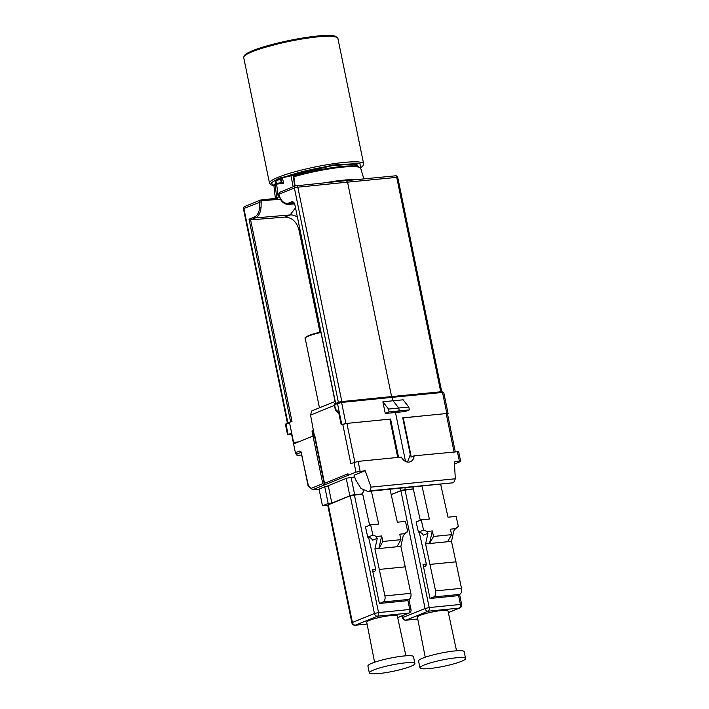 <?xml version="1.0" encoding="UTF-8"?>
<svg xmlns="http://www.w3.org/2000/svg" width="709" height="709" viewBox="0 0 709 709"><rect width="100%" height="100%" fill="white"/><g stroke="black" fill="none" stroke-linecap="round" stroke-linejoin="round"><path stroke-width="1.06" d="M397.386 616.183A15.678 2.18 168.4 0 0 397.403 615.988A15.678 2.18 168.4 0 0 386.476 616.121A15.678 2.18 168.4 0 0 369.486 620.384A15.678 2.18 168.4 0 0 366.686 622.289A15.678 2.18 168.4 0 0 366.783 622.467M313.023 436.062L312.004 431.072A3.545 0.496 -11.6 0 1 312.634 430.638L313.662 430.221M328.249 504.693L352.417 622.458L351.877 622.821L327.709 505.065L350.228 495.751L362.671 493.987M368.574 537.2L375.451 568.086A2.739 1.631 84.3 0 1 374.192 571.516A2.739 1.631 84.3 0 1 372.376 569.416L379.368 603.483L405.3 600.913L409.013 599.397A5.06 3.004 -95.7 0 0 410.857 593.336L400.86 546.364L403.208 535.836L404.857 533.673L399.734 534.178L400.957 539.673L396.925 546.754L400.86 546.364M389.959 489.042L397.35 522.214L405.459 521.407L407.737 531.644L404.857 533.673M370.612 524.864L372.89 535.1L376.532 536.483L376.966 538.441L372.659 540.187C371.374 538.113 369.735 537.121 367.749 537.192L365.472 526.955L370.612 524.864L378.712 524.057L371.321 490.894M379.368 603.483L383.082 601.968A5.06 3.004 -95.7 0 0 384.925 595.906L374.919 548.934L378.854 548.544L381.655 535.969L376.532 536.483M381.655 535.969L382.887 541.463L400.957 539.673M376.966 538.441L372.659 540.187M374.919 548.934L377.268 538.406M372.89 535.1L367.749 537.192M363.043 490.087L363.469 491.984L362.326 492.445L369.637 525.254M322.48 505.792L328.187 503.47L324.766 486.782L319.059 489.113L322.48 505.792L327.744 505.269M379.483 569.407L405.424 566.837M382.887 541.463L378.854 548.544L396.925 546.754M407.737 531.644L405.885 532.406M324.766 486.782L328.418 486.427L331.839 503.106L349.821 495.786L346.249 478.389M362.645 493.907L354.66 494.696A3.545 0.496 168.4 0 0 349.821 495.786M328.187 503.47L331.839 503.106M405.256 662.862A23.264 3.235 168.4 0 0 381.336 667.47A23.264 3.235 168.4 0 0 369.327 672.885A23.264 3.235 168.4 0 0 378.987 673.55A23.264 3.235 168.4 0 0 402.907 668.95A23.264 3.235 168.4 0 0 414.916 663.527A23.264 3.235 168.4 0 0 405.256 662.862M414.916 663.527L413.498 656.658A23.264 3.235 168.4 0 0 403.838 655.993A23.264 3.235 168.4 0 0 379.918 660.593A23.264 3.235 168.4 0 0 367.918 666.017L369.327 672.885M273.993 185.572L270.98 182.922L279.08 178.216L333.062 164.958L359.968 163.46L360.456 167.829M275.145 183.799L275.73 181.353L282.324 177.888L331.493 165.8L352.524 164.063L358.701 166.65M354.376 494.811L378.544 612.576L409.749 609.483A3.031 1.799 84.3 0 1 408.641 613.125L397.687 617.583L408.641 613.125L377.436 616.21L355.457 625.161L367.085 624.009L355.457 625.161A3.031 2.411 -112.1 0 1 352.417 622.458L374.405 613.507L350.228 495.751M455.905 657.846A23.264 3.235 168.4 0 0 431.985 662.445A23.264 3.235 168.4 0 0 419.985 667.869A23.264 3.235 168.4 0 0 429.645 668.534A23.264 3.235 168.4 0 0 453.565 663.934A23.264 3.235 168.4 0 0 465.565 658.51A23.264 3.235 168.4 0 0 455.905 657.846M465.565 658.51L464.156 651.642A23.264 3.235 168.4 0 0 454.496 650.977A23.264 3.235 168.4 0 0 430.576 655.577A23.264 3.235 168.4 0 0 418.567 661.001L419.985 667.869M456.543 650.8L448.008 610.981A15.625 2.171 168.4 0 0 441.521 610.538A15.625 2.171 168.4 0 0 425.471 613.622A15.625 2.171 168.4 0 0 417.397 617.264L425.24 657.225M290.593 421.642L249.036 219.214L254.496 216.998C257.438 215.571 259.166 212.319 259.689 207.241L259.467 202.154L260.141 200.222A1.01 0.585 57 0 1 261.178 200.869L261.063 207.4C260.504 212.86 258.643 216.36 255.497 217.902L250.605 219.887L291.993 421.5L286.427 423.176A1.01 0.806 -112.1 0 1 286.613 423.131M297.168 216.954A14.162 11.229 67.9 0 0 290.114 214.942L255.497 217.902A1.01 0.806 67.9 0 1 254.496 216.998M295.334 208.021L290.114 214.942L284.814 217.096L250.605 219.887L249.036 219.214M402.765 418.009L419.772 416.183L402.73 417.831L410.289 454.637L407.507 462.064M389.897 419.311L390.579 419.037L398.582 457.367M397.846 457.438A8.348 6.62 67.9 0 1 397.412 455.94L389.861 419.143L373.324 420.783L390.579 419.037M421.261 519.848L423.548 530.084L427.181 531.466L427.624 533.425L423.317 535.171C422.032 533.097 420.393 532.096 418.407 532.175L416.121 521.939L421.261 519.848L429.37 519.041L422.023 486.099M419.223 532.175L426.109 563.07A2.739 1.631 84.3 0 1 424.851 566.5A2.739 1.631 84.3 0 1 423.025 564.399L430.017 598.467L433.731 596.951A5.06 3.004 -95.7 0 0 435.583 590.889L425.577 543.918L429.512 543.528L432.313 530.952L427.181 531.466M432.313 530.952L433.536 536.447L451.606 534.657L447.583 541.738L451.509 541.348L453.857 530.819L455.515 528.657L450.383 529.162L451.606 534.657M440.67 484.256L448.008 517.198L456.117 516.391L458.395 526.627L455.515 528.657M414.1 486.888L412.975 487.429L420.286 520.238M291.656 434.52L287.57 434.865L291.381 433.172L295.396 452.732L299.42 451.101L300.811 451.465A1.515 1.001 134.1 0 0 300.971 452.439L296.77 454.141L297.337 455.391L301.768 455.01L297.55 455.346L296.451 454.708M290.158 421.687L289.538 422.75L285.461 424.558L286.427 423.176A1.01 0.806 -112.1 0 0 286.002 424.195L288.12 434.493M382.878 401.817L388.55 409.084L389.126 411.885L385.271 413.453L382.878 401.817L393.07 400.753L398.733 408.021L408.809 407.081L403.137 399.814L393.07 400.753L392.361 397.324L391.59 396.57L347.57 182.151L297.815 187.176L294.377 187.956L278.797 194.293C280.968 201.214 284.247 204.157 288.625 203.111L292.649 201.471A1.01 0.806 67.9 0 0 293.65 202.375L288.04 204.387L294.501 203.935M391.785 396.553L441.742 391.705A1.01 0.603 -95.5 0 1 441.849 391.678L443.763 392.538L442.522 392.449A1.01 0.603 -95.5 0 0 441.849 391.678L341.011 401.675M334.488 403.767L335.392 409.093L338.884 412.487L341.197 424.771L346.905 423.397L354.837 462.011M307.821 268.817L307.024 269.145L298.914 229.672C296.539 221.571 291.833 217.379 284.814 217.096M408.809 407.081L409.385 409.882L405.53 411.45L395.48 412.532L405.521 461.435M278.247 197.146L276.864 199.132A1.01 0.576 -96.1 0 0 276.218 198.352L276.218 198.352A1.01 0.576 -96.1 0 0 276.12 198.378L276.732 197.457L275.092 184.42L276.607 184.11L278.247 197.146L276.732 197.457L276.12 198.378L260.921 199.991M454.052 451.872L446.191 413.56L447.45 413.648L455.267 451.748M447.095 413.524L448.097 413.639L447.53 414.021M325.874 486.675L346.914 478.114L354.686 476.997M365.188 470.687L354.048 475.216L355.776 480.046L360.996 488.457L367.944 491.452L452.936 482.811L370.355 490.725L371.037 487.127L365.188 470.687L355.971 472.123L312.616 489.759L319.059 489.139M454.469 464.111L460.664 461.435L454.336 461.851L455.329 478.779L453.795 482.457M341.383 424.647L345.646 423.574M312.997 436.07L314.379 435.751L324.438 484.734L322.772 483.662L312.997 436.07L294.581 443.542M294.731 443.497L293.57 442.381L289.538 422.75M307.866 269.057L307.024 269.145L319.972 332.22M334.426 405.397L310.56 415.111L314.379 435.751M294.625 186.166L293.437 177.002L293.889 176.771L295.077 185.98M339.132 181.318A1.01 0.443 82.4 0 1 338.742 180.644L351.744 179.359A45.447 6.328 -11.6 0 1 359.33 179.333M314.787 435.716L324.554 483.308L347.968 473.789L348.004 475.739M326.078 484.664A1.515 1.205 -112.1 0 1 324.554 483.308M385.271 413.453L395.48 412.532L399.335 410.963L398.733 408.021L388.55 409.084M301.086 452.413L308.273 485.178L312.616 489.759L308.167 485.887M409.385 409.882L389.126 411.885M279.975 192.183L278.85 194.523M352.63 180.006L346.293 180.6L347.57 182.151L396.73 177.374A2.021 1.214 -95.5 0 0 395.374 175.832A2.021 1.214 -95.5 0 0 395.17 175.876M345.673 179.909A1.01 0.603 84.5 0 0 346.293 180.6L339.345 181.327M260.141 200.222L260.726 200.018A1.01 0.576 83.9 0 1 260.823 199.991L260.823 199.991A1.01 0.576 83.9 0 1 261.47 200.762L280.489 199.22M296.575 455.018L295.396 452.732M295.502 453.237L296.77 454.141M292.649 201.471L294.403 203.465L293.836 202.357M287.836 422.599L243.887 208.49L260.832 201.914M335.437 403.359L294.616 203.51M352.284 180.015A1.01 0.736 86.9 0 1 351.744 179.359M293.437 177.002A1.01 1.01 0 0 1 294.155 175.894C308.06 171.897 322.311 168.937 336.899 167.023C343.626 166.11 354.243 165.339 358.187 166.5L360.713 168.361A44.277 6.159 168.4 0 0 337.36 167.732A44.277 6.159 168.4 0 0 293.889 176.771A1.01 0.514 -106.4 0 1 294.155 175.894A1.01 0.514 -106.4 0 1 294.235 175.885A43.267 6.018 -11.6 0 1 359.33 167.306M276.058 183.339L282.014 182.709L283.582 183.374L276.607 184.11A1.01 0.576 83.9 0 0 275.863 183.365A1.01 0.966 50.5 0 0 275.092 184.42A44.277 6.159 168.4 0 0 273.966 186.166L275.376 198.44M282.014 182.709L275.961 183.339A1.01 1.01 0 0 0 275.42 183.56L273.966 186.166M339.212 413.046L338.884 412.487L339.212 413.046M335.703 409.651L335.392 409.093L335.703 409.651M391.217 494.669L400.886 490.734L413.32 488.971M430.017 598.467L455.958 595.897L459.671 594.381A5.06 3.004 -95.7 0 0 461.515 588.319L451.509 541.348M427.624 533.425L423.317 535.171M425.577 543.918L427.926 533.39M423.548 530.084L418.407 532.175M430.141 564.391L456.073 561.82M433.536 536.447L429.512 543.528L447.583 541.738M458.395 526.627L456.534 527.381M413.303 488.891L405.309 489.68A3.545 0.496 168.4 0 0 400.479 490.77L391.191 494.554M310.56 415.111L311.623 410.998L335.047 401.462M446.191 413.56L419.772 416.183M335.26 402.508L334.994 403.536M335.986 410.219L335.419 409.669M373.324 420.783L346.905 423.397M342.766 424.337L350.822 463.589L358.107 461.373L401.374 457.083A8.348 6.62 67.9 0 0 410.387 461.736A8.348 6.62 67.9 0 0 414.118 455.825L458.652 451.624L460.664 461.435M335.543 410.254L338.884 413.498M367.944 491.452L370.355 490.725M414.118 455.825L410.981 457.101A8.348 6.62 67.9 0 0 410.786 454.62L403.235 417.814M313.706 435.867L312.634 430.638M372.376 569.416L375.566 569.105M408.925 599.433L411.007 609.572L409.749 609.483L407.781 599.903M411.007 609.572A3.031 3.031 0 0 1 409.182 612.993A3.031 2.411 -112.1 0 1 408.641 613.125L377.436 616.21A3.031 1.799 84.3 0 0 378.544 612.576L374.405 613.507A3.031 2.411 -112.1 0 0 377.436 616.21L355.457 625.161A3.031 1.799 84.3 0 1 355.147 625.232A3.031 3.031 0 0 1 351.877 622.821M384.925 595.906L410.857 593.336M383.082 601.968L409.013 599.397M354.66 494.696L351.097 477.352M243.71 57.553L269.5 183.161A48.052 6.691 -11.6 0 1 278.07 177.312A48.052 6.691 -11.6 0 1 330.146 164.231A48.052 6.691 -11.6 0 1 363.637 163.841L337.856 38.224A48.052 6.691 168.4 0 0 304.365 38.623A48.052 6.691 168.4 0 0 252.289 51.704A48.052 6.691 168.4 0 0 243.71 57.553L244.614 55.205C245.97 53.822 248.664 52.315 252.714 50.685C265.928 45.163 294.917 38.472 314.849 36.327C323.455 35.22 330.305 35.166 335.392 36.168L337.856 38.224M277.352 183.188A41.982 5.84 -11.6 0 1 275.447 181.974C276.661 181.734 271.751 182.957 282.501 177.844C294.492 173.226 309.984 169.345 328.976 166.19C341.516 164.275 350.317 163.664 355.386 164.337L357.708 165.1A41.982 5.84 -11.6 0 1 357.185 166.269M336.474 37.045L323.774 35.592L294.572 39.447L252.891 50.64M308.858 335.517A18.31 2.552 -11.6 0 1 320.796 332.042L308.769 335.534C305.606 336.997 304.409 337.936 305.198 338.335L319.458 407.808M320.885 332.459A18.815 2.614 168.4 0 0 308.557 336.048A18.815 2.614 168.4 0 0 305.198 338.335M261.063 207.4L259.689 207.241M301.733 453.343L300.811 451.465M448.345 612.558L459.29 608.109L428.094 611.193L406.106 620.145L417.734 618.992M341.782 424.478L337.457 403.386A1.01 0.806 -112.1 0 1 338.06 402.322L340.816 401.702A1.01 0.594 -95.8 0 1 341.578 402.446L334.471 404.6M446.847 413.524L442.522 392.449L392.361 397.324L341.578 402.446L345.903 423.53M299.712 229.353L298.914 229.672M293.189 186.751L290.761 174.919M282.457 177.87L283.582 183.374M276.864 199.132L261.47 200.762M281.845 182.709L280.977 178.491M299.81 172.314L300.199 174.21M397.457 456.117L398.13 455.834M311.455 488.271L322.772 483.662M338.353 402.198L294.377 187.956A2.021 1.604 67.9 0 1 295.591 185.829L296.282 185.669A2.021 1.188 84.2 0 1 296.486 185.625A2.021 1.188 84.2 0 1 297.815 187.176L341.827 401.578M293.57 442.381L298.817 441.84M288.625 203.111A1.01 0.806 67.9 0 0 289.618 204.015L294.448 203.678M275.792 198.396A45.447 6.328 -11.6 0 1 276.732 197.457M326.3 182.612A45.447 6.328 -11.6 0 1 338.742 180.644M294.581 203.341L335.623 403.288M440.741 391.785L396.73 177.374L397.758 177.454L441.734 391.687M276.466 198.254L260.363 200.106L244.747 206.461A2.021 1.604 -112.1 0 0 243.887 208.49L243.435 208.8L287.358 422.794M299.42 451.101A1.515 1.205 -112.1 0 0 300.926 452.448L301.617 452.634M285.461 424.558L287.57 434.865L291.647 434.502M402.703 615.625L403.075 617.442L425.054 608.49L400.886 490.734M423.025 564.399L426.215 564.08M405.025 489.795L429.202 607.56L460.407 604.467L458.439 594.886M429.202 607.56L425.054 608.49A3.031 2.411 -112.1 0 0 428.094 611.193A3.031 1.799 84.3 0 0 429.202 607.56M461.665 604.555L460.407 604.467A3.031 1.799 84.3 0 1 459.29 608.109A3.031 2.411 -112.1 0 0 459.831 607.976A3.031 3.031 0 0 0 461.665 604.555L459.583 594.417M435.583 590.889L461.515 588.319M433.731 596.951L459.671 594.381M403.075 617.442L402.535 617.805A3.031 3.031 0 0 0 405.805 620.215A3.031 1.799 84.3 0 0 406.106 620.145A3.031 2.411 -112.1 0 1 403.075 617.442M400.479 490.77L399.965 488.288M405.309 489.68L404.928 487.792M355.971 472.123L353.959 462.312M347.968 473.789L348.27 475.26M459.405 461.355L457.385 451.536M358.107 461.373L360.119 471.184M371.037 487.127L455.329 478.779M369.504 491.071L452.936 482.811M410.325 454.806L410.786 454.62M367.094 624.053L355.147 625.232M409.182 612.993L397.705 617.654M366.704 622.094L374.582 662.241M397.306 615.811L405.894 655.816M269.5 183.161L271.228 184.952L273.984 185.643M360.491 167.891L362.742 166.181L363.637 163.841M334.338 403.811L340.914 401.675L391.687 396.544M280.463 178.721L281.296 182.771M351.815 164.08L352.187 165.906M360.713 168.361L363.859 178.89M448.097 413.639L443.763 392.538M341.703 181.061L295.236 185.918L279.328 192.423L278.619 194.461L280.321 198.919C281.127 200.789 283.892 204.369 288.04 204.378M350.521 180.183L395.374 175.832C395.844 175.336 396.641 175.876 397.758 177.454M244.747 206.461C244.366 206.097 243.931 206.877 243.435 208.8M301.467 453.53L308.078 485.727M299.26 172.455L299.65 174.361M338.751 412.851L341.197 424.771M335.322 409.563L338.769 412.913M334.169 404.13L335.26 409.456M402.136 615.855L402.535 617.805M417.743 619.037L405.805 620.215M459.831 607.976L448.363 612.638"/></g></svg>
